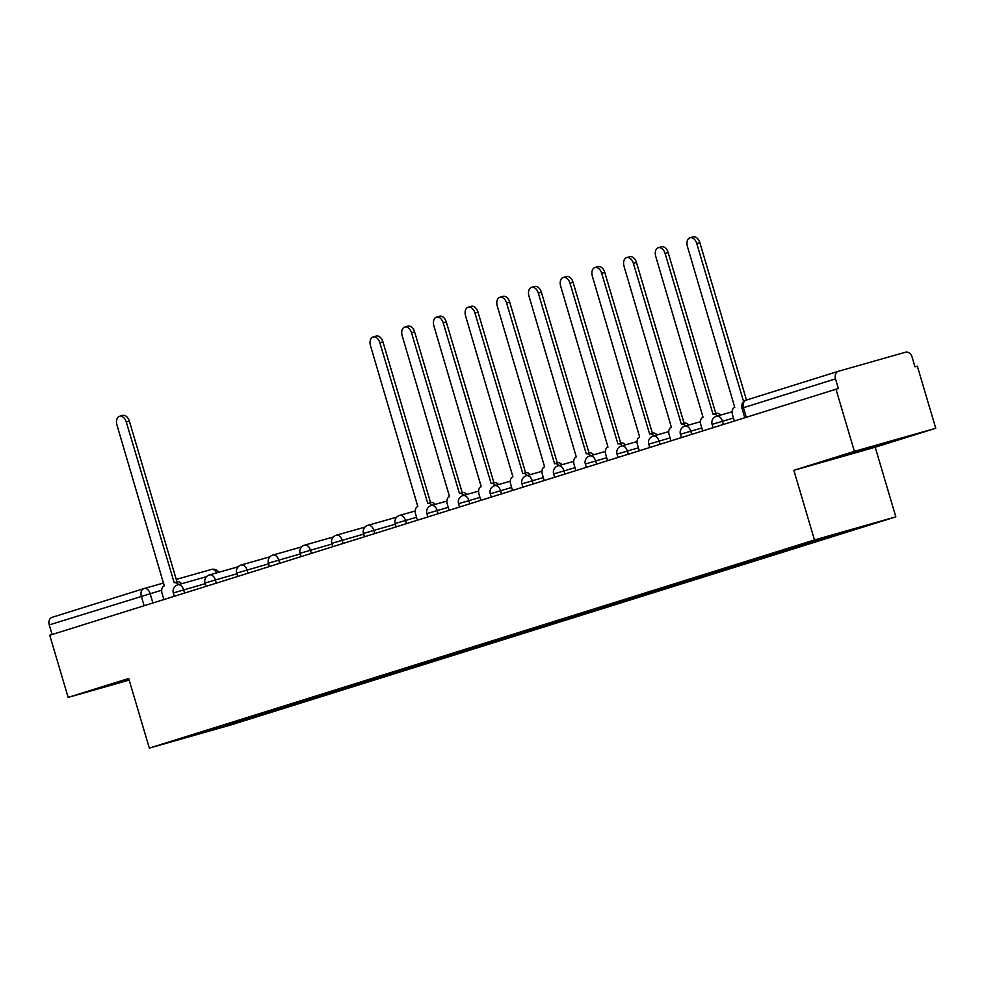 <?xml version="1.0" encoding="UTF-8"?>
<svg xmlns="http://www.w3.org/2000/svg" width="985" height="985" viewBox="0 0 985 985"><rect width="100%" height="100%" fill="white"/><g stroke="black" fill="none" stroke-linecap="round" stroke-linejoin="round"><path stroke-width="1.48" d="M845.081 454.922L887.941 442.462L845.081 454.922M128.875 679.084L115.959 683.221L129.047 679.662M935.75 428.278L854.389 451.364L835.982 389.223L49.742 635.263L68.15 697.405L128.69 678.468L149.326 748.107L230.687 725.009L895.833 516.854L875.209 447.227L935.75 428.278L917.343 366.137L914.966 366.802L912.098 357.124A6.513 4.925 72.6 0 0 905.51 352.224L838.383 371.283A6.513 4.925 72.6 0 0 838.284 371.308A6.513 4.925 72.6 0 0 835.489 378.868L741.951 408.172L744.795 417.763M854.389 451.364L793.848 470.313L814.472 539.952L149.326 748.107M835.982 389.223L838.358 388.546L835.489 378.868M68.15 697.405L129.183 680.093M52.094 634.525L49.25 624.909A6.513 4.925 -107.4 0 1 52.045 617.349A6.513 4.925 -107.4 0 1 52.143 617.324L143.982 588.574M246.866 718.016L248.121 718.951L174.148 740.942L208.34 730.07M248.121 718.951L871.023 524.02L791.46 547.598L208.278 730.254M895.833 516.854L814.472 539.952M875.209 447.227L793.848 470.313M253.293 716.009L253.699 717.363M836.881 534.707L835.92 533.981M213.991 729.626L213.511 728.457M178.531 584.61A6.513 4.26 -105.8 0 0 174.296 582.751A6.513 4.26 -105.8 0 0 174.222 582.775L126.289 422.036A7.486 4.9 -105.8 0 0 119.567 416.298A7.486 4.9 -105.8 0 0 116.944 424.966L164.273 585.89A6.513 4.26 -105.8 0 0 162.057 593.401L163.879 599.545M119.567 416.298L122.645 415.424A7.486 4.9 74.2 0 1 129.367 421.161L177.004 581.975M174.37 582.726L177.312 581.889A6.513 4.26 74.2 0 1 177.386 581.876A6.513 4.26 74.2 0 1 181.622 583.736M432.083 505.268A6.513 4.26 -105.8 0 0 427.847 503.409A6.513 4.26 -105.8 0 0 427.773 503.421L379.828 342.694A7.486 4.9 -105.8 0 0 373.118 336.956A7.486 4.9 -105.8 0 0 370.483 345.624L417.825 506.536A6.513 4.26 -105.8 0 0 415.608 514.059L417.431 520.203M373.118 336.956L376.196 336.082A7.486 4.9 74.2 0 1 382.919 341.82L430.556 502.633M427.921 503.384L430.851 502.547A6.513 4.26 74.2 0 1 430.925 502.535A6.513 4.26 74.2 0 1 435.161 504.394M463.775 495.356A6.513 4.26 -105.8 0 0 459.539 493.485A6.513 4.26 -105.8 0 0 459.466 493.51L411.521 332.782A7.486 4.9 -105.8 0 0 404.81 327.032A7.486 4.9 -105.8 0 0 402.175 335.7L449.517 496.625A6.513 4.26 -105.8 0 0 447.301 504.135L449.123 510.292M404.81 327.032L407.888 326.158A7.486 4.9 74.2 0 1 414.611 331.908L462.248 492.722M459.613 493.473L462.556 492.635A6.513 4.26 74.2 0 1 462.618 492.611A6.513 4.26 74.2 0 1 466.853 494.482M495.467 485.433A6.513 4.26 -105.8 0 0 491.232 483.573A6.513 4.26 -105.8 0 0 491.158 483.586L443.213 322.858A7.486 4.9 -105.8 0 0 436.503 317.121A7.486 4.9 -105.8 0 0 433.868 325.789L481.209 486.701A6.513 4.26 -105.8 0 0 478.993 494.224L480.815 500.368M436.503 317.121L439.581 316.234A7.486 4.9 74.2 0 1 446.303 321.984L493.941 482.798M491.306 483.549L494.248 482.712A6.513 4.26 74.2 0 1 494.31 482.699A6.513 4.26 74.2 0 1 498.545 484.558M527.16 475.521A6.513 4.26 -105.8 0 0 522.924 473.65A6.513 4.26 -105.8 0 0 522.85 473.674L474.905 312.947A7.486 4.9 -105.8 0 0 468.195 307.197A7.486 4.9 -105.8 0 0 465.56 315.865L512.902 476.789A6.513 4.26 -105.8 0 0 510.686 484.3L512.508 490.456M468.195 307.197L471.273 306.323A7.486 4.9 74.2 0 1 477.996 312.073L525.633 472.886M522.998 473.637L525.941 472.8A6.513 4.26 74.2 0 1 526.002 472.775A6.513 4.26 74.2 0 1 530.238 474.647M558.852 465.597A6.513 4.26 -105.8 0 0 554.617 463.738A6.513 4.26 -105.8 0 0 554.543 463.75L506.598 303.023A7.486 4.9 -105.8 0 0 499.887 297.285A7.486 4.9 -105.8 0 0 497.253 305.953L544.594 466.865A6.513 4.26 -105.8 0 0 542.378 474.388L544.2 480.532M499.887 297.285L502.966 296.399A7.486 4.9 74.2 0 1 509.688 302.149L557.325 462.962M554.69 463.713L557.633 462.876A6.513 4.26 74.2 0 1 557.707 462.851A6.513 4.26 74.2 0 1 561.942 464.723M590.544 455.686A6.513 4.26 -105.8 0 0 586.309 453.814A6.513 4.26 -105.8 0 0 586.235 453.839L538.303 293.111A7.486 4.9 -105.8 0 0 531.58 287.361A7.486 4.9 -105.8 0 0 528.957 296.029L576.287 456.954A6.513 4.26 -105.8 0 0 574.07 464.464L575.893 470.621M531.58 287.361L534.658 286.487A7.486 4.9 74.2 0 1 541.381 292.225L589.018 453.051M586.383 453.789L589.325 452.965A6.513 4.26 74.2 0 1 589.399 452.94A6.513 4.26 74.2 0 1 593.635 454.811M622.237 445.762A6.513 4.26 -105.8 0 0 618.001 443.903A6.513 4.26 -105.8 0 0 617.927 443.915L569.995 283.188A7.486 4.9 -105.8 0 0 563.272 277.438A7.486 4.9 -105.8 0 0 560.65 286.118L607.979 447.03A6.513 4.26 -105.8 0 0 605.763 454.553L607.585 460.697M563.272 277.438L566.35 276.563A7.486 4.9 74.2 0 1 573.073 282.313L620.71 443.127M618.075 443.878L621.018 443.041A6.513 4.26 74.2 0 1 621.092 443.016A6.513 4.26 74.2 0 1 625.327 444.888M653.929 435.85A6.513 4.26 -105.8 0 0 649.694 433.979A6.513 4.26 -105.8 0 0 649.632 434.003L601.687 273.276A7.486 4.9 -105.8 0 0 594.965 267.526A7.486 4.9 -105.8 0 0 592.342 276.194L639.671 437.118A6.513 4.26 -105.8 0 0 637.455 444.629L639.277 450.785M594.965 267.526L598.043 266.652A7.486 4.9 74.2 0 1 604.765 272.389L652.402 433.215M649.768 433.954L652.71 433.129A6.513 4.26 74.2 0 1 652.784 433.104A6.513 4.26 74.2 0 1 657.02 434.976M685.622 425.926A6.513 4.26 -105.8 0 0 681.386 424.067A6.513 4.26 -105.8 0 0 681.324 424.079L633.38 263.352A7.486 4.9 -105.8 0 0 626.657 257.602A7.486 4.9 -105.8 0 0 624.034 266.282L671.364 427.194A6.513 4.26 -105.8 0 0 669.147 434.717L670.97 440.861M626.657 257.602L629.747 256.728A7.486 4.9 74.2 0 1 636.458 262.478L684.095 423.291M681.46 424.042L684.403 423.205A6.513 4.26 74.2 0 1 684.476 423.181A6.513 4.26 74.2 0 1 688.712 425.052M717.314 416.015A6.513 4.26 -105.8 0 0 713.078 414.143A6.513 4.26 -105.8 0 0 713.017 414.168L665.072 253.44A7.486 4.9 -105.8 0 0 658.349 247.691A7.486 4.9 -105.8 0 0 655.727 256.359L703.056 417.283A6.513 4.26 -105.8 0 0 700.84 424.794L702.662 430.95M658.349 247.691L661.44 246.816A7.486 4.9 74.2 0 1 668.15 252.554L715.787 413.38M713.152 414.119L716.095 413.294A6.513 4.26 74.2 0 1 716.169 413.269A6.513 4.26 74.2 0 1 720.404 415.141M743.613 401.695L696.764 243.517A7.486 4.9 -105.8 0 0 690.042 237.767L693.132 236.893A7.486 4.9 74.2 0 1 699.842 242.642L746.47 400.045M690.042 237.767A7.486 4.9 -105.8 0 0 687.419 246.447L734.748 407.359A6.513 4.26 -105.8 0 0 732.532 414.882L734.354 421.026M733.48 418.071L712.106 424.338L713.103 427.675M701.788 427.995L680.413 434.262L681.411 437.599M670.096 437.906L648.721 444.173L649.718 447.51M638.403 447.83L617.029 454.097L618.014 457.434M606.711 457.742L585.336 464.009L586.321 467.346M575.018 467.666L553.644 473.933L554.629 477.269M543.326 477.577L521.952 483.844L522.937 487.193M511.634 487.501L490.259 493.768L491.244 497.105M479.941 497.413L458.567 503.68L459.552 507.029M448.249 507.337L426.874 513.604L427.859 516.94M416.556 517.26L395.182 523.515L396.167 526.864M395.379 524.192L363.477 533.439L364.475 536.776M363.687 534.104L331.785 543.351L332.782 546.7M331.994 544.028L300.093 553.274L301.09 556.611M300.29 553.939L268.4 563.186L269.397 566.535M268.597 563.863L236.708 573.11L237.705 576.447M236.905 573.775L205.015 583.021L206 586.37M205.212 583.699L173.323 592.945L174.308 596.282M746.298 417.283L743.453 407.667A6.513 4.925 72.6 0 1 746.248 400.107A6.513 4.925 72.6 0 1 746.347 400.082L838.186 371.333M161.675 590.212L49.25 624.909M152.897 602.98L150.089 593.499A6.513 4.26 74.2 0 0 144.253 588.501A6.513 6.513 0 0 0 144.081 588.55A6.513 4.925 72.6 0 0 141.286 596.11L144.13 605.726M144.315 588.476L163.744 582.972M218.695 572.297A6.513 6.513 0 0 0 211.381 569.441L176.241 579.414L211.307 569.465A6.513 4.26 74.2 0 1 211.381 569.441A6.513 4.26 74.2 0 1 216.614 572.888M723.384 424.461L722.424 421.211A6.513 4.26 -105.8 0 0 716.575 416.224A6.513 4.26 -105.8 0 0 716.501 416.236M691.692 434.385L690.731 431.135A6.513 4.26 -105.8 0 0 684.883 426.136A6.513 4.26 -105.8 0 0 684.809 426.16M659.999 444.297L659.027 441.058A6.513 4.26 -105.8 0 0 653.19 436.06A6.513 4.26 -105.8 0 0 653.117 436.084M628.295 454.22L627.334 450.97A6.513 4.26 -105.8 0 0 621.498 445.971A6.513 4.26 -105.8 0 0 621.424 445.996M596.602 464.132L595.642 460.894A6.513 4.26 -105.8 0 0 589.806 455.895A6.513 4.26 -105.8 0 0 589.732 455.92M564.91 474.056L563.949 470.805A6.513 4.26 -105.8 0 0 558.113 465.806A6.513 4.26 -105.8 0 0 558.039 465.831M533.217 483.967L532.257 480.729A6.513 4.26 -105.8 0 0 526.421 475.73A6.513 4.26 -105.8 0 0 526.347 475.755M501.525 493.891L500.565 490.641A6.513 4.26 -105.8 0 0 494.729 485.642A6.513 4.26 -105.8 0 0 494.655 485.667M469.833 503.803L468.872 500.565A6.513 4.26 -105.8 0 0 463.036 495.566A6.513 4.26 -105.8 0 0 462.962 495.59M438.14 513.727L437.18 510.476A6.513 4.26 -105.8 0 0 431.331 505.477A6.513 4.26 -105.8 0 0 431.27 505.502M406.448 523.638L405.488 520.4A6.513 4.26 -105.8 0 0 399.639 515.401A6.513 4.26 -105.8 0 0 399.578 515.426M374.756 533.562L373.795 530.312A6.513 4.26 -105.8 0 0 367.947 525.313A6.513 4.26 -105.8 0 0 367.885 525.337M343.063 543.474L342.103 540.236A6.513 4.26 -105.8 0 0 336.254 535.237A6.513 4.26 -105.8 0 0 336.18 535.261M311.371 553.398L310.41 550.147A6.513 4.26 -105.8 0 0 304.562 545.148A6.513 4.26 -105.8 0 0 304.488 545.173M279.678 563.309L278.718 560.071A6.513 4.26 -105.8 0 0 272.87 555.072A6.513 4.26 -105.8 0 0 272.796 555.097M247.986 573.233L247.013 569.983A6.513 4.26 -105.8 0 0 241.177 564.996A6.513 4.26 -105.8 0 0 241.103 565.008M216.294 583.145L215.321 579.906A6.513 4.26 -105.8 0 0 209.485 574.908A6.513 4.26 -105.8 0 0 209.411 574.932M184.589 593.068L183.629 589.818A6.513 4.26 -105.8 0 0 177.792 584.831A6.513 4.26 -105.8 0 0 177.719 584.844M163.744 582.96L144.253 588.501A6.513 4.26 74.2 0 0 144.179 588.525A6.513 4.925 72.6 0 0 144.081 588.55L52.045 617.349M126.289 422.036L129.367 421.161M379.828 342.694L382.919 341.82M411.521 332.782L414.611 331.908M443.213 322.858L446.303 321.984M474.905 312.947L477.996 312.073M506.598 303.023L509.688 302.149M538.303 293.111L541.381 292.225M569.995 283.188L573.073 282.313M601.687 273.276L604.765 272.389M633.38 263.352L636.458 262.478M665.072 253.44L668.15 252.554M696.764 243.517L699.842 242.642M206.567 576.656L177.792 584.831A6.513 6.513 0 0 0 173.323 592.945M238.259 566.744L209.485 574.908A6.513 6.513 0 0 0 205.015 583.021M269.952 556.821L241.177 564.996A6.513 6.513 0 0 0 236.708 573.11M301.644 546.909L272.87 555.072A6.513 6.513 0 0 0 268.4 563.186M333.349 536.985L304.562 545.148A6.513 6.513 0 0 0 300.093 553.274M365.041 527.073L336.254 535.237A6.513 6.513 0 0 0 331.785 543.351M396.733 517.15L367.947 525.313A6.513 6.513 0 0 0 363.477 533.439M415.214 510.981L399.639 515.401A6.513 6.513 0 0 0 395.182 523.515M446.907 501.069L431.331 505.477A6.513 6.513 0 0 0 426.874 513.604M478.599 491.146L463.036 495.566A6.513 6.513 0 0 0 458.567 503.68M510.292 481.222L494.729 485.642A6.513 6.513 0 0 0 490.259 493.768M541.984 471.31L526.421 475.73A6.513 6.513 0 0 0 521.952 483.844M573.676 461.386L558.113 465.806A6.513 6.513 0 0 0 553.644 473.933M605.369 451.475L589.806 455.895A6.513 6.513 0 0 0 585.336 464.009M637.061 441.551L621.498 445.971A6.513 6.513 0 0 0 617.029 454.097M668.753 431.639L653.19 436.06A6.513 6.513 0 0 0 648.721 444.173M700.446 421.715L684.883 426.136A6.513 6.513 0 0 0 680.413 434.262M732.15 411.804L716.575 416.224A6.513 6.513 0 0 0 712.106 424.338M838.284 371.308L746.248 400.107A6.513 6.513 0 0 0 741.951 408.172M174.296 582.751L177.386 581.876M427.847 503.409L430.925 502.535M459.539 493.485L462.618 492.611M491.232 483.573L494.31 482.699M522.924 473.65L526.002 472.775M554.617 463.738L557.707 462.851M586.309 453.814L589.399 452.94M618.001 443.903L621.092 443.016M649.694 433.979L652.784 433.104M681.386 424.067L684.476 423.181M713.078 414.143L716.169 413.269"/></g></svg>
